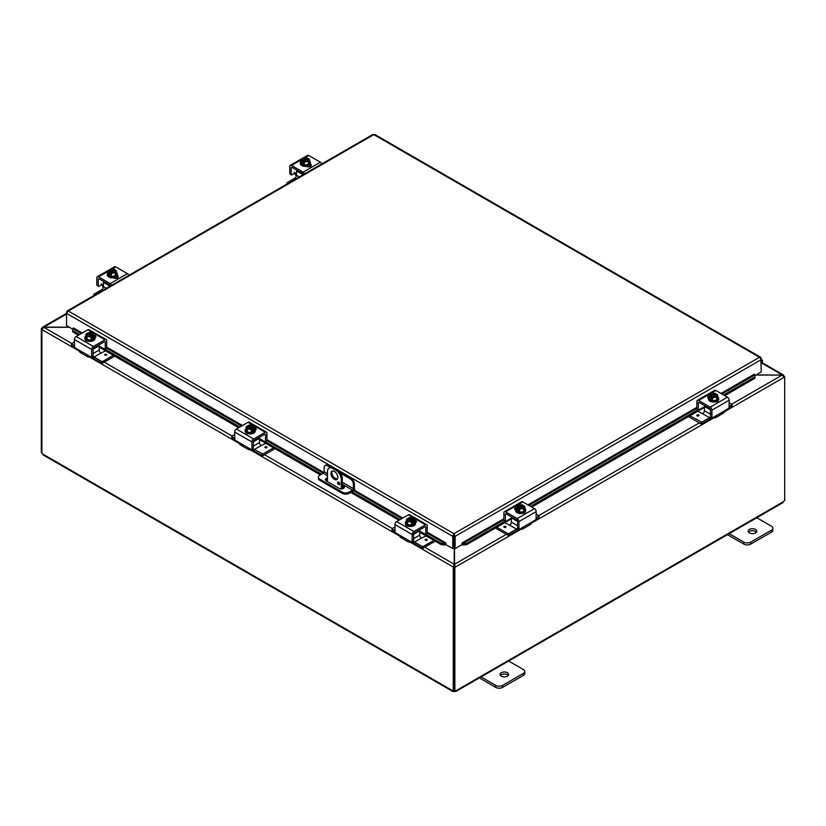 <?xml version="1.0" encoding="UTF-8"?>
<svg xmlns="http://www.w3.org/2000/svg" width="826" height="826" viewBox="0 0 826 826"><rect width="100%" height="100%" fill="white"/><g stroke="black" fill="none" stroke-linecap="round" stroke-linejoin="round"><path stroke-width="1.24" d="M756.379 532.181A4.275 2.468 0 0 0 755.491 531.428A4.275 2.468 0 0 0 748.562 532.181M749.45 532.925A4.275 2.468 180 0 1 748.201 531.18A4.275 2.468 180 0 1 750.834 528.908A4.275 2.468 180 0 1 755.491 529.435A4.275 2.468 180 0 1 756.74 531.18A4.275 2.468 180 0 1 754.107 533.462A4.275 2.468 180 0 1 749.45 532.925M727.5 534.67L743.854 544.117A4.873 2.819 0 0 0 747.303 544.943A4.873 2.819 0 0 0 750.741 544.117L771.422 532.181A4.873 2.819 0 0 0 772.847 530.189L772.847 528.196A4.873 2.819 180 0 1 771.422 530.189L750.741 542.124A4.873 2.819 180 0 1 747.303 542.95A4.873 2.819 180 0 1 743.854 542.124L728.615 533.328M756.193 517.406L771.422 526.203A4.873 2.819 180 0 1 772.847 528.196M332.506 470.985A4.873 2.819 -120 0 0 331.959 472.823A4.873 2.819 -120 0 0 333.756 477.366A4.873 2.819 -120 0 0 337.276 479.235M337.824 477.397A4.873 2.819 60 0 1 336.822 479.627A4.873 2.819 60 0 1 333.064 478.326A4.873 2.819 60 0 1 330.937 473.422A4.873 2.819 60 0 1 331.949 471.181A4.873 2.819 60 0 1 335.697 472.493A4.873 2.819 60 0 1 337.824 477.397M339.754 483.984A1.518 0.878 60 0 1 339.445 484.686A1.518 0.878 60 0 1 338.268 484.273A1.518 0.878 60 0 1 337.607 482.745A1.518 0.878 60 0 1 337.917 482.043A1.518 0.878 60 0 1 339.094 482.456A1.518 0.878 60 0 1 339.754 483.984M338.805 482.198L338.629 482.095A1.518 0.878 -120 0 0 338.629 482.157A1.518 0.878 -120 0 0 339.754 484.046M337.122 469.839L336.099 470.428A7.31 4.223 60 0 1 339.754 474.289A7.31 4.223 60 0 1 341.272 479.39L342.294 478.801A7.31 4.223 -120 0 0 340.777 473.701A7.31 4.223 -120 0 0 337.122 469.839L333.673 467.857A7.31 4.223 -120 0 0 330.018 467.495L329.006 468.084A7.31 4.223 60 0 1 332.661 468.445L333.673 467.857M330.018 467.495L329.006 468.084A7.31 4.223 60 0 0 327.488 471.429L327.488 481.641M341.272 488.909L341.272 479.39M336.099 470.428L332.661 468.445M342.294 478.801L342.294 488.827M508.238 675.441A4.275 2.468 0 0 0 507.35 674.687A4.275 2.468 0 0 0 500.422 675.441M501.31 676.184A4.275 2.468 180 0 1 500.06 674.45A4.275 2.468 180 0 1 502.693 672.168A4.275 2.468 180 0 1 507.35 672.705A4.275 2.468 180 0 1 508.599 674.45A4.275 2.468 180 0 1 505.966 676.721A4.275 2.468 180 0 1 501.31 676.184M479.359 677.929L495.714 687.377A4.873 2.819 0 0 0 499.162 688.203A4.873 2.819 0 0 0 502.611 687.377L523.281 675.441A4.873 2.819 0 0 0 524.716 673.448L524.716 671.455A4.873 2.819 180 0 1 523.281 673.448L502.611 685.384A4.873 2.819 180 0 1 499.162 686.21A4.873 2.819 180 0 1 495.714 685.384L480.474 676.587M508.052 660.676L523.281 669.473A4.873 2.819 180 0 1 524.716 671.455M755.697 375.076L782.16 375.076L756.007 374.901M454.207 548.082L454.207 564.241L453.185 566.997L410.026 542.083M454.207 566.409L453.185 566.997L454.207 566.409L454.207 564.241L424.791 547.256M69.177 327.148L43.84 327.148L42.518 327.22L42.343 328.449M79.151 351.05L41.961 329.584L43.84 327.148L66.545 314.035M783.657 376.202L783.482 374.973L782.16 374.901L761.758 363.12M71.821 343.471L43.84 327.323L69.487 327.323M521.092 529.146L455.529 566.997L454.506 564.241L454.506 548.257M506.328 534.319L454.506 564.241L454.506 566.409L455.529 566.997L454.868 567.379L453.846 566.791L454.506 566.409M731.774 404.162L782.16 375.076L784.039 377.337L724.443 411.74M783.791 376.429L784.7 376.955L784.039 377.337M784.7 376.955L784.7 500.597A1.363 0.785 -60 0 0 783.595 501.589L782.139 502.425M42.054 329.047L41.3 328.614L41.961 328.232M41.3 328.614L41.3 452.256L41.878 452.586M453.267 567.049L453.267 690.65L453.846 690.319M41.878 329.533L41.878 453.133A1.363 0.785 60 0 1 42.405 453.835L43.861 454.672M453.846 566.791L453.846 690.433L454.868 691.021A1.363 0.785 -60 0 1 455.9 690.681A1.363 0.785 -60 0 1 455.973 690.742L454.517 691.579A1.363 0.785 0 0 0 454.186 691.579L452.741 690.742A1.363 0.785 60 0 1 452.813 690.681A1.363 0.785 60 0 1 453.267 690.65M43.035 454.889L452.958 691.558L452.906 690.639M454.186 691.579L454.186 690.639M784.122 376.625L784.122 376.036M455.807 690.639L455.756 691.558L782.965 502.642M454.868 691.021L454.868 567.379M454.517 691.579L454.517 690.825M327.488 479.204A3.046 1.755 0 0 0 326.27 479.627A3.046 1.755 0 0 0 325.558 480.278M342.294 485.213L343.502 485.905A3.046 1.755 180 0 1 344.39 487.154A3.046 1.755 180 0 1 342.511 488.775A3.046 1.755 180 0 1 339.187 488.393L326.27 480.938A3.046 1.755 180 0 1 325.382 479.689A3.046 1.755 180 0 1 326.27 478.45A3.046 1.755 180 0 1 327.488 478.017M332.217 467.258L328.583 465.152A4.873 2.819 -120 0 0 326.146 464.914L325.134 465.503A4.873 2.819 60 0 0 324.122 467.733L324.122 471.729A1.218 0.702 -60 0 1 323.255 473.226L319.817 475.208A4.873 2.819 180 0 0 318.382 477.201L318.382 478.378A4.873 2.819 0 0 0 319.817 480.371L319.817 479.194A4.873 2.819 180 0 1 318.382 477.201M354.437 484.057L354.437 488.238A2.437 1.404 -60 0 1 353.931 489.932A2.437 1.404 -60 0 1 352.712 491.222L349.109 493.308L349.109 492.131L352.557 490.138A1.218 0.702 120 0 0 353.414 488.641L353.414 484.645L354.437 484.057A4.873 2.819 -120 0 0 353.425 480.66A4.873 2.819 -120 0 0 350.988 478.089L338.577 470.923M349.109 492.131A4.873 2.819 180 0 1 345.66 492.946A4.873 2.819 180 0 1 342.212 492.131L342.212 493.308A4.873 2.819 0 0 0 345.66 494.124A4.873 2.819 0 0 0 349.109 493.308M350.988 478.089L349.966 478.677A4.873 2.819 60 0 1 352.403 481.248A4.873 2.819 60 0 1 353.414 484.645M326.146 464.914L325.134 465.503A4.873 2.819 60 0 1 327.571 465.75L328.583 465.152M342.212 492.131L319.817 479.194M342.212 493.308L319.817 480.371M339.001 483.313L339.744 483.737M349.966 478.677L340.467 473.195M330.328 467.34L327.571 465.75M344.215 487.743A3.046 1.755 0 0 0 343.502 487.082L342.294 486.39M72.729 329.977L72.76 331.928L72.729 329.977M72.905 328.717L73.431 327.922L82.228 333.002M72.936 330.668L79.606 334.52M105.212 349.305L239.86 427.042M265.466 441.827L321.562 474.207M351.876 491.707L400.125 519.564M425.731 534.35L441.249 543.312L441.074 544.571L445.183 545.005L445.359 543.745L441.249 543.312M445.359 543.745L445.885 542.95L445.885 544.633L452.772 548.609L452.772 536.353L66.545 313.364L68.269 311.01L67.102 310.989L66.545 312.011L66.545 325.62L72.833 329.254M445.183 545.005L445.204 544.995A2.055 1.187 120 0 0 445.885 544.551M462.715 545.005L466.824 544.571L466.649 543.312L462.539 543.745L462.715 545.005A2.055 1.187 -120 0 1 462.013 544.551M462.539 543.745L462.013 542.95L503.87 518.79M466.649 543.312L504.985 521.175M530.591 506.4L697.98 409.748M723.586 394.973L754.83 376.924L755.005 378.194L754.861 374.973L754.83 376.924M721.893 393.992L754.84 374.963L754.334 374.24M72.76 331.928L78.429 335.201M99.213 347.199L238.683 427.723M259.478 439.731L320.374 474.888M342.294 487.546L343.626 488.311M350.689 492.389L398.937 520.246M419.732 532.254L441.074 544.571M466.824 544.571L511.387 518.842M531.768 507.081L704.382 407.425M724.763 395.654L755.005 378.194M754.334 374.178L720.964 393.455M453.794 535.764L454.104 548.02L455.126 548.609L455.126 536.353L453.949 533.679L452.782 535.888L453.794 535.764L453.794 548.02L452.772 548.609M455.126 548.609L462.013 544.633L462.013 542.95M760.818 358.515L761.231 371.876L754.933 375.51M445.885 542.95L427.248 532.192M761.231 358.277L760.663 357.255L374.705 134.421M454.104 535.764L455.126 536.353L761.231 359.63L759.497 357.276L373.817 134.607L68.269 311.01L453.949 533.679L759.497 357.276L761.138 357.854L760.56 358.133M372.65 134.917L374.994 134.917M452.782 535.888L453.949 534.856L453.949 533.679M761.231 360.9A1.218 0.702 -60 0 1 761.231 362.645M761.231 363.75L761.572 363.357A2.437 1.404 120 0 0 762.037 359.899A2.437 1.404 120 0 0 761.778 359.806A2.437 1.404 120 0 0 761.231 359.837M296.513 172.5L295.45 173.119A1.951 1.125 120 0 0 294.603 173.274L291.661 174.967L289.812 173.904L289.812 166.418A2.437 1.404 60 0 1 290.318 165.303A2.437 1.404 60 0 1 291.537 165.427L303.173 172.149A2.437 1.404 60 0 1 304.391 173.429A2.437 1.404 60 0 1 304.608 173.873M321.841 163.92A2.437 1.404 -120 0 0 321.624 163.486A2.437 1.404 -120 0 0 320.405 162.195L308.769 155.474A2.437 1.404 -120 0 0 307.551 155.36L303.018 157.972L307.551 155.36M290.318 165.303L302.192 158.447L290.318 165.303M295.45 173.119L296.369 174.286A2.437 1.404 -120 0 0 296.493 174.503A2.437 1.404 -120 0 0 296.513 174.554M296.358 176.186A4.873 2.819 60 0 1 295.563 175.04A4.873 2.819 60 0 1 294.841 173.408L294.17 172.366M291.506 167.358A1.218 0.702 -120 0 0 291.248 167.915L292.115 167.41A1.218 0.702 -120 0 0 291.506 167.348L291.506 167.358A1.218 0.702 -120 0 0 291.506 167.358M303.4 174.565A1.218 0.702 -120 0 0 302.605 173.47L292.115 167.41M310.896 166.129A2.736 1.58 0 0 0 310.493 165.84L309.399 165.21M310.308 164.075L310.493 164.188A2.736 1.58 180 0 1 311.299 165.303A2.736 1.58 180 0 1 309.605 166.769A2.736 1.58 180 0 1 306.622 166.418L306.436 166.315M291.248 174.73L291.248 167.915M309.43 160.915A5.07 2.922 180 0 1 310.421 162.66A5.07 2.922 180 0 1 308.934 164.725A5.07 2.922 180 0 1 303.41 165.365A5.07 2.922 180 0 1 300.282 162.66A5.07 2.922 180 0 1 301.273 160.915M310.421 162.66L310.421 163.455A5.07 2.922 180 0 1 308.934 165.52A5.07 2.922 180 0 1 303.41 166.16A5.07 2.922 180 0 1 300.282 163.455L300.282 162.66M309.43 159.366A5.173 1.094 98.8 0 0 308.883 160.182A5.173 1.094 98.8 0 0 308.335 161.72L308.335 164.384L309.43 162.03L309.43 159.366A5.173 2.984 60 0 0 308.449 158.478A6.288 3.634 120 0 0 308.397 158.468L304.216 161.184M307.871 158.778A2.922 1.693 180 0 1 308.274 159.635A2.922 1.693 180 0 1 306.807 161.101A2.922 1.693 180 0 1 303.865 161.091L303.338 161.39A6.288 3.634 120 0 0 303.287 161.462L303.287 163.032L302.254 162.433L302.254 160.874A6.288 3.634 -60 0 1 302.306 160.802L307.365 157.869A6.288 3.634 -60 0 1 307.417 157.88L307.417 159.335M303.287 161.834L302.254 162.433M303.338 161.39A3.655 2.106 0 0 0 306.301 161.669A3.655 2.106 0 0 0 308.883 160.182A3.655 2.106 0 0 0 308.397 158.468M308.335 161.72A5.173 4.078 155.1 0 0 306.301 161.669A5.173 4.078 155.1 0 0 304.257 162.35A5.173 2.984 -120 0 0 303.287 161.462M302.254 160.874A5.173 2.984 -120 0 0 301.273 160.636A5.173 1.094 -81.2 0 1 301.82 159.088A3.655 2.106 0 0 0 302.306 160.802M308.335 164.384L304.257 165.014L301.273 163.29L301.273 160.636M304.257 165.014L304.257 162.35M306.838 158.478A2.922 1.693 0 0 0 302.44 159.779M308.263 159.779A2.922 1.693 0 0 0 307.871 159.077M307.365 157.869A3.655 2.106 0 0 0 305.372 157.518A3.655 2.106 0 0 0 304.402 157.59A3.655 2.106 0 0 0 301.82 159.088A5.173 1.094 -81.2 0 1 302.368 158.282A5.173 4.078 -24.9 0 1 304.402 157.59A5.173 4.078 -24.9 0 1 304.825 157.549A5.173 4.078 -24.9 0 1 304.908 157.539M302.832 160.492A2.922 1.693 180 0 1 302.43 159.635A2.922 1.693 180 0 1 303.906 158.169A2.922 1.693 180 0 1 306.838 158.179M306.766 157.683A5.173 2.984 60 0 1 306.993 157.735A5.173 2.984 60 0 1 307.417 157.88M307.468 166.109A2.736 1.58 180 0 1 307.293 166.222A2.736 1.58 180 0 1 306.725 166.48M309.192 166.842A4.873 2.819 0 0 0 310.142 165.634M309.822 166.707L309.822 166.707A4.873 2.819 0 0 0 310.225 165.685M299.363 176.898L296.513 175.257A2.437 1.404 -60 0 1 296.007 176.95A2.437 1.404 -60 0 1 294.789 178.24L287.025 182.722L286.849 184.126M296.761 170.094A1.218 0.702 120 0 0 296.513 170.93L303.101 174.74M287.025 184.022L286.849 182.959M287.025 183.207L287.737 183.609M296.513 175.257L296.513 170.93M718.352 400.269A2.736 1.58 180 0 1 718.352 400.311A2.736 1.58 180 0 1 717.546 401.436A2.736 1.58 180 0 1 715.533 401.89M729.182 402.665L732.146 404.513L731.97 406.413L729.048 408.096L729.182 400.187A2.437 1.404 -120 0 0 728.677 398.493A2.437 1.404 -120 0 0 727.458 397.203L715.822 390.491A2.437 1.404 -120 0 0 714.604 390.368L697.371 400.321A2.437 1.404 60 0 1 698.59 400.434L710.226 407.156A2.437 1.404 60 0 1 711.444 408.436A2.437 1.404 60 0 1 711.95 410.14L711.95 417.626L710.928 417.037M721.005 412.876A4.873 2.819 -120 0 0 723.442 413.114A4.873 2.819 -120 0 0 724.154 412.308L725.827 410.088L715.306 416.159L716.256 416.046L716.4 416.789A4.873 2.819 60 0 1 715.677 417.595L715.677 417.595A4.873 2.819 60 0 1 713.241 417.357L713.241 417.357M723.442 413.114L715.677 417.595L723.442 413.114M704.63 405.576A1.218 0.702 120 0 0 704.382 406.413L710.515 409.954A1.218 0.702 -120 0 0 709.658 408.478L699.168 402.427A1.218 0.702 -120 0 0 698.559 402.365L698.559 402.365A1.218 0.702 -120 0 0 698.3 402.923L699.168 402.427M716.4 416.789L715.306 416.159L712.363 417.863L710.639 417.058L711.95 417.626M729.059 408.075L725.827 410.088M704.382 406.712L698.713 409.985L697.278 409.149M698.3 409.737L696.865 408.911L698.424 410.006L698.3 402.923M708.687 397.771A2.736 1.58 0 0 0 708.109 398.153M708.574 398.493L708.502 398.452A2.736 1.58 180 0 1 707.706 397.327A2.736 1.58 180 0 1 709.74 395.799M696.865 408.911L696.865 401.436A2.437 1.404 60 0 1 697.371 400.321L714.604 390.368M710.515 409.975L710.515 416.789M717.722 396.645A5.07 2.922 180 0 1 718.713 398.38A5.07 2.922 180 0 1 717.226 400.455A5.07 2.922 180 0 1 711.702 401.085A5.07 2.922 180 0 1 708.574 398.38A5.07 2.922 180 0 1 709.565 396.645M718.713 398.38L718.713 399.175A5.07 2.922 180 0 1 717.226 401.25A5.07 2.922 180 0 1 711.702 401.88A5.07 2.922 180 0 1 708.574 399.175L708.574 398.38M711.578 397.564L710.546 398.163L710.546 396.594A6.288 3.634 -60 0 1 710.597 396.521L715.657 393.599A6.288 3.634 -60 0 1 715.719 393.61L715.719 395.065M717.722 395.096A5.173 1.094 98.8 0 0 717.174 395.902A5.173 1.094 98.8 0 0 716.627 397.451L716.627 400.104L717.722 397.75L717.722 395.096A5.173 2.984 60 0 0 716.751 394.209A6.288 3.634 120 0 0 716.7 394.198L716.163 394.498A2.922 1.693 180 0 1 716.565 395.355A2.922 1.693 180 0 1 715.099 396.821A2.922 1.693 180 0 1 712.157 396.81L711.63 397.12A6.288 3.634 120 0 0 711.578 397.192L711.578 398.762L710.546 398.163M716.163 394.498L712.508 396.914M710.546 396.594A5.173 2.984 -120 0 0 709.565 396.356A5.173 1.094 -81.2 0 1 710.112 394.818A3.655 2.106 0 0 0 710.597 396.521M715.068 393.413A5.173 2.984 60 0 1 715.285 393.465A5.173 2.984 60 0 1 715.719 393.61M715.657 393.599A3.655 2.106 0 0 0 713.664 393.248A3.655 2.106 0 0 0 712.704 393.321A5.173 4.078 -24.9 0 1 713.117 393.269A5.173 4.078 -24.9 0 1 713.199 393.269M711.63 397.12A3.655 2.106 0 0 0 714.593 397.399A3.655 2.106 0 0 0 717.174 395.902A3.655 2.106 0 0 0 716.7 394.198M716.555 395.509A2.922 1.693 0 0 0 716.163 394.807M715.13 394.209A2.922 1.693 0 0 0 710.732 395.509M711.124 396.222A2.922 1.693 180 0 1 710.721 395.355A2.922 1.693 180 0 1 712.198 393.888A2.922 1.693 180 0 1 715.13 393.909M712.704 393.321A3.655 2.106 0 0 0 710.112 394.818A5.173 1.094 -81.2 0 1 710.659 394.002A5.173 4.078 -24.9 0 1 712.704 393.321M716.627 397.451A5.173 4.078 155.1 0 0 714.593 397.399A5.173 4.078 155.1 0 0 712.549 398.08A5.173 2.984 -120 0 0 711.578 397.192M716.627 400.104L712.549 400.734L712.549 398.08M712.549 400.734L709.565 399.01L709.565 396.356M710.515 414.28L704.382 410.739A2.437 1.404 -60 0 1 703.876 412.432A2.437 1.404 -60 0 1 702.658 413.723L709.555 417.698A2.437 1.404 120 0 0 710.515 416.8M711.3 417.45A4.873 2.819 -60 0 1 709.121 419.598L701.78 423.841L701.78 422.179L689.886 415.788M732.146 404.513L731.97 406.413M700.954 422.179L700.954 423.841L701.78 423.841M697.64 411.307L702.647 413.723M698.672 415.013A1.074 0.619 180 0 1 697.154 415.891A1.074 0.619 180 0 1 698.672 415.013M704.382 410.739L704.382 406.413M700.954 423.841L688.45 416.614M701.78 422.179L709.555 417.698M729.182 406.361L731.97 404.75M103.518 283.927L102.455 284.547A1.951 1.125 120 0 0 101.608 284.702L98.666 286.395L96.818 285.331L96.818 277.846A2.437 1.404 60 0 1 97.323 276.731A2.437 1.404 60 0 1 98.542 276.855L110.178 283.576A2.437 1.404 60 0 1 111.396 284.856A2.437 1.404 60 0 1 111.613 285.29M128.846 275.347A2.437 1.404 -120 0 0 128.629 274.913A2.437 1.404 -120 0 0 127.41 273.623L115.774 266.901A2.437 1.404 -120 0 0 114.556 266.788L110.023 269.4L114.556 266.788M97.323 276.731L109.197 269.875L97.323 276.731M102.455 284.547L103.374 285.713A2.437 1.404 -120 0 0 103.487 285.93A2.437 1.404 -120 0 0 103.518 285.982M103.353 287.613A4.873 2.819 60 0 1 102.558 286.467A4.873 2.819 60 0 1 101.846 284.836L101.175 283.783M98.501 278.775A1.218 0.702 -120 0 0 98.253 279.333L99.11 278.837A1.218 0.702 -120 0 0 98.501 278.775L98.501 278.775M110.405 285.992A1.218 0.702 -120 0 0 109.6 284.898L99.11 278.837M117.891 277.557A2.736 1.58 0 0 0 117.498 277.268L116.404 276.638M117.302 275.502L117.498 275.616A2.736 1.58 180 0 1 118.294 276.731A2.736 1.58 180 0 1 116.611 278.186A2.736 1.58 180 0 1 113.627 277.846L113.43 277.743M98.253 286.157L98.253 279.333M116.435 272.343A5.07 2.922 180 0 1 117.426 274.087A5.07 2.922 180 0 1 115.939 276.152A5.07 2.922 180 0 1 110.416 276.793A5.07 2.922 180 0 1 107.287 274.087A5.07 2.922 180 0 1 108.278 272.343M117.426 274.087L117.426 274.882A5.07 2.922 180 0 1 115.939 276.947A5.07 2.922 180 0 1 110.416 277.588A5.07 2.922 180 0 1 107.287 274.882L107.287 274.087M116.435 270.794A5.173 1.094 98.8 0 0 115.888 271.609A5.173 1.094 98.8 0 0 115.341 273.148L115.341 275.812L116.435 273.458L116.435 270.794A5.173 2.984 60 0 0 115.454 269.906A6.288 3.634 120 0 0 115.403 269.895L111.221 272.611M114.876 270.205A2.922 1.693 180 0 1 115.279 271.062A2.922 1.693 180 0 1 113.802 272.528A2.922 1.693 180 0 1 110.87 272.518L110.343 272.817A6.288 3.634 120 0 0 110.281 272.89L110.281 274.459L109.249 273.86L109.249 272.291A6.288 3.634 -60 0 1 109.3 272.219L114.37 269.297A6.288 3.634 -60 0 1 114.422 269.307L114.422 270.763M110.281 273.261L109.249 273.86M110.343 272.817A3.655 2.106 0 0 0 113.296 273.096A3.655 2.106 0 0 0 115.888 271.609A3.655 2.106 0 0 0 115.403 269.895M115.341 273.148A5.173 4.078 155.1 0 0 113.296 273.096A5.173 4.078 155.1 0 0 111.262 273.778A5.173 2.984 -120 0 0 110.281 272.89M109.249 272.291A5.173 2.984 -120 0 0 108.278 272.053A5.173 1.094 -81.2 0 1 108.826 270.515A3.655 2.106 0 0 0 109.3 272.219M115.341 275.812L111.262 276.442L108.278 274.717L108.278 272.053M111.262 276.442L111.262 273.778M113.843 269.906A2.922 1.693 0 0 0 109.445 271.207M115.268 271.207A2.922 1.693 0 0 0 114.876 270.505M114.37 269.297A3.655 2.106 0 0 0 112.377 268.946A3.655 2.106 0 0 0 111.407 269.018A3.655 2.106 0 0 0 108.826 270.515A5.173 1.094 -81.2 0 1 109.373 269.699A5.173 4.078 -24.9 0 1 111.407 269.018A5.173 4.078 -24.9 0 1 111.83 268.966A5.173 4.078 -24.9 0 1 111.902 268.966M109.837 271.919A2.922 1.693 180 0 1 109.435 271.062A2.922 1.693 180 0 1 110.901 269.596A2.922 1.693 180 0 1 113.843 269.606M113.771 269.111A5.173 2.984 60 0 1 113.988 269.162A5.173 2.984 60 0 1 114.422 269.307M114.473 277.536A2.736 1.58 180 0 1 114.287 277.65A2.736 1.58 180 0 1 113.72 277.908M116.198 278.269A4.873 2.819 0 0 0 117.137 277.061M116.827 278.135L116.827 278.135A4.873 2.819 0 0 0 117.23 277.113M106.368 288.326L103.518 286.684A2.437 1.404 -60 0 1 103.013 288.377A2.437 1.404 -60 0 1 101.794 289.668L94.03 294.149L93.854 295.543M103.766 281.521A1.218 0.702 120 0 0 103.518 282.358L110.106 286.168M94.03 295.45L93.854 294.386M94.03 294.624L94.732 295.037M103.518 286.684L103.518 282.358M525.346 511.697A2.736 1.58 180 0 1 525.357 511.738A2.736 1.58 180 0 1 524.551 512.863A2.736 1.58 180 0 1 522.538 513.318M536.188 514.092L539.151 515.94L538.975 517.84L536.053 519.523L536.188 511.614A2.437 1.404 -120 0 0 535.682 509.921A2.437 1.404 -120 0 0 534.463 508.63L522.827 501.919A2.437 1.404 -120 0 0 521.609 501.795L504.376 511.738A2.437 1.404 60 0 1 505.595 511.862L517.231 518.583A2.437 1.404 60 0 1 518.449 519.864A2.437 1.404 60 0 1 518.955 521.567L518.955 529.043L517.933 528.454M528 524.303A4.873 2.819 -120 0 0 530.437 524.541A4.873 2.819 -120 0 0 531.159 523.736L532.832 521.516L522.311 527.587L523.261 527.473L523.395 528.217A4.873 2.819 60 0 1 522.682 529.022L522.682 529.022A4.873 2.819 60 0 1 520.246 528.785L520.246 528.785M530.437 524.541L522.682 529.022L530.437 524.541M508.785 533.606L507.959 533.606L507.959 535.269L508.785 535.269L508.785 533.606L516.549 529.125A2.437 1.404 120 0 0 517.52 528.227L517.52 521.402A1.218 0.702 -120 0 0 516.653 519.905L506.162 513.844A1.218 0.702 -120 0 0 505.553 513.793L505.553 513.793A1.218 0.702 -120 0 0 505.305 514.35L506.162 513.844M523.395 528.217L522.311 527.587L519.368 529.29L517.644 528.485L518.955 529.043M536.064 519.502L532.832 521.516M511.387 518.139L505.719 521.402L504.283 520.576M505.305 521.165L503.87 520.339L505.429 521.433L505.305 514.35M515.692 509.198A2.736 1.58 0 0 0 515.104 509.58M515.579 509.921L515.507 509.869A2.736 1.58 180 0 1 514.701 508.754A2.736 1.58 180 0 1 516.735 507.226M503.87 520.339L503.87 512.863A2.437 1.404 60 0 1 504.376 511.738L521.609 501.795M524.727 508.073A5.07 2.922 180 0 1 525.718 509.807A5.07 2.922 180 0 1 524.231 511.883A5.07 2.922 180 0 1 518.707 512.512A5.07 2.922 180 0 1 515.579 509.807A5.07 2.922 180 0 1 516.57 508.073M525.718 509.807L525.718 510.602A5.07 2.922 180 0 1 524.231 512.678A5.07 2.922 180 0 1 518.707 513.307A5.07 2.922 180 0 1 515.579 510.602L515.579 509.807M518.583 508.992L517.551 509.59L517.551 508.021A6.288 3.634 -60 0 1 517.603 507.949L522.662 505.027A6.288 3.634 -60 0 1 522.713 505.037L522.713 506.493M524.727 506.524A5.173 1.094 98.8 0 0 524.18 507.329A5.173 1.094 98.8 0 0 523.632 508.878L523.632 511.531L524.727 509.177L524.727 506.524A5.173 2.984 60 0 0 523.746 505.636A6.288 3.634 120 0 0 523.694 505.626L523.168 505.925A2.922 1.693 180 0 1 523.57 506.782A2.922 1.693 180 0 1 522.094 508.248A2.922 1.693 180 0 1 519.162 508.238L518.635 508.548A6.288 3.634 120 0 0 518.583 508.62L518.583 510.189L517.551 509.59M523.168 505.925L519.513 508.341M517.551 508.021A5.173 2.984 -120 0 0 516.57 507.784A5.173 1.094 -81.2 0 1 517.117 506.235A3.655 2.106 0 0 0 517.603 507.949M522.063 504.841A5.173 2.984 60 0 1 522.29 504.892A5.173 2.984 60 0 1 522.713 505.037M522.662 505.027A3.655 2.106 0 0 0 520.669 504.676A3.655 2.106 0 0 0 519.699 504.748A5.173 4.078 -24.9 0 1 520.122 504.696A5.173 4.078 -24.9 0 1 520.204 504.686M518.635 508.548A3.655 2.106 0 0 0 521.598 508.826A3.655 2.106 0 0 0 524.18 507.329A3.655 2.106 0 0 0 523.694 505.626M523.56 506.937A2.922 1.693 0 0 0 523.168 506.235M522.135 505.636A2.922 1.693 0 0 0 517.737 506.937M518.129 507.639A2.922 1.693 180 0 1 517.726 506.782A2.922 1.693 180 0 1 519.193 505.316A2.922 1.693 180 0 1 522.135 505.326M519.699 504.748A3.655 2.106 0 0 0 517.117 506.235A5.173 1.094 -81.2 0 1 517.665 505.429A5.173 4.078 -24.9 0 1 519.699 504.748M523.632 508.878A5.173 4.078 155.1 0 0 521.598 508.826A5.173 4.078 155.1 0 0 519.554 509.508A5.173 2.984 -120 0 0 518.583 508.62M523.632 511.531L519.554 512.161L519.554 509.508M519.554 512.161L516.57 510.437L516.57 507.784M517.52 525.708L511.387 522.166A2.437 1.404 -60 0 1 510.881 523.86A2.437 1.404 -60 0 1 509.663 525.15L516.549 529.125M518.305 528.867A4.873 2.819 -60 0 1 516.126 531.025L508.785 535.269M511.624 517.004A1.218 0.702 120 0 0 511.387 517.84L517.52 521.382M539.151 515.94L538.975 517.84M504.645 522.734L509.652 525.15M505.677 526.441A1.074 0.619 180 0 1 504.159 527.318A1.074 0.619 180 0 1 505.677 526.441M511.387 522.166L511.387 517.84M507.959 533.606L496.88 527.215M507.959 535.269L495.455 528.041M536.188 517.788L538.975 516.178M88.062 341.21A2.736 1.58 180 0 1 86.049 340.746A2.736 1.58 180 0 1 85.254 339.631A2.736 1.58 180 0 1 85.254 339.589M91.645 356.935L93.08 356.109L91.645 356.935L91.645 349.45A2.437 1.404 -60 0 1 92.151 347.756A2.437 1.404 -60 0 1 93.369 346.466L105.005 339.754A2.437 1.404 -60 0 1 106.224 339.631L88.991 329.677A2.437 1.404 120 0 0 87.773 329.801L76.137 336.523A2.437 1.404 120 0 0 74.918 337.803A2.437 1.404 120 0 0 74.412 339.507L74.536 347.395L71.625 345.722L71.449 343.822L74.412 341.974M90.364 356.667L90.364 356.667A4.873 2.819 -60 0 1 87.917 356.904A4.873 2.819 -60 0 1 87.205 356.099L87.339 355.366L88.289 355.469L77.778 349.398L79.441 351.618A4.873 2.819 120 0 0 80.163 352.423L80.163 352.423A4.873 2.819 120 0 0 82.6 352.186M87.917 356.904L80.163 352.423L87.917 356.904M104.437 341.737L105.294 342.232A1.218 0.702 120 0 0 105.047 341.675L105.047 341.675A1.218 0.702 120 0 0 104.437 341.737L93.947 347.787A1.218 0.702 120 0 0 93.08 349.284L93.08 356.109A2.437 1.404 -120 0 0 94.05 357.008L101.815 361.499L102.228 363.254L114.742 356.171M77.778 349.398L74.536 347.395M92.956 356.378L91.531 357.204L88.289 355.469L87.205 356.099M88.991 329.677L106.224 339.631A2.437 1.404 -60 0 1 106.73 340.746L106.606 348.489L104.881 349.295L99.213 346.022M105.294 342.232L105.17 349.326L106.606 348.489M95.496 337.473A2.736 1.58 0 0 0 94.907 337.08M93.865 335.119A2.736 1.58 180 0 1 95.899 336.647A2.736 1.58 180 0 1 95.093 337.762L95.021 337.803M94.03 335.955A5.07 2.922 180 0 1 95.021 337.7A5.07 2.922 180 0 1 91.892 340.405A5.07 2.922 180 0 1 86.369 339.765A5.07 2.922 180 0 1 84.882 337.7A5.07 2.922 180 0 1 85.873 335.955M95.021 337.7L95.021 338.495A5.07 2.922 180 0 1 91.892 341.2A5.07 2.922 180 0 1 86.369 340.56A5.07 2.922 180 0 1 84.882 338.495L84.882 337.7M87.886 334.375L87.886 332.919A6.288 3.634 60 0 1 87.938 332.909L92.997 335.831A6.288 3.634 60 0 1 93.059 335.903L93.059 337.473L92.016 336.874M86.906 333.508A6.288 3.634 -120 0 0 86.854 333.518A5.173 2.984 -60 0 0 85.873 334.406A5.173 1.094 -98.8 0 1 86.42 335.222A3.655 2.106 0 0 0 89.002 336.709A3.655 2.106 0 0 0 91.965 336.43L91.438 336.13A2.922 1.693 180 0 1 88.506 336.141A2.922 1.693 180 0 1 87.029 334.675A2.922 1.693 180 0 1 87.432 333.818L86.906 333.508A3.655 2.106 0 0 0 86.42 335.222A5.173 1.094 -98.8 0 1 86.967 336.76A5.173 4.078 -155.1 0 1 89.002 336.709A5.173 4.078 -155.1 0 1 91.046 337.39A5.173 2.984 120 0 1 92.016 336.502A6.288 3.634 -120 0 0 91.965 336.43M91.087 336.223L87.432 333.818M93.059 337.473L92.016 338.071L92.016 336.502M90.395 332.579A5.173 4.078 24.9 0 1 90.478 332.579A5.173 4.078 24.9 0 1 90.901 332.63A3.655 2.106 0 0 0 89.931 332.558A3.655 2.106 0 0 0 87.938 332.909M87.886 332.919A5.173 2.984 -60 0 1 88.31 332.775A5.173 2.984 -60 0 1 88.537 332.723M92.997 335.831A3.655 2.106 0 0 0 93.483 334.127A5.173 1.094 81.2 0 1 94.03 335.666A5.173 2.984 120 0 0 93.059 335.903M94.03 335.666L94.03 338.33L91.046 340.054L91.046 337.39M87.432 334.117A2.922 1.693 0 0 0 87.04 334.819M92.863 334.819A2.922 1.693 0 0 0 88.465 333.518M88.465 333.219A2.922 1.693 180 0 1 91.407 333.208A2.922 1.693 180 0 1 92.873 334.675A2.922 1.693 180 0 1 92.471 335.532M93.483 334.127A3.655 2.106 0 0 0 90.901 332.63A5.173 4.078 24.9 0 1 92.935 333.312A5.173 1.094 81.2 0 1 93.483 334.127M91.046 340.054L86.967 339.424L86.967 336.76M86.967 339.424L85.873 337.07L85.873 334.406M94.05 357.008L100.937 353.032A2.437 1.404 60 0 1 99.719 351.742A2.437 1.404 60 0 1 99.213 350.048L99.213 345.722A1.218 0.702 -120 0 0 98.975 344.886M101.815 363.151L94.474 358.918A4.873 2.819 60 0 1 92.295 356.76M102.641 363.151L102.641 361.499L101.815 361.499M71.625 345.722L71.449 343.822M100.948 353.032L105.542 350.854M106.44 355.201A1.074 0.619 180 0 1 104.923 354.333A1.074 0.619 180 0 1 106.44 355.201M71.625 344.07L74.412 345.681M102.641 361.499L113.307 355.335M248.316 433.733A2.736 1.58 180 0 1 246.313 433.268A2.736 1.58 180 0 1 245.508 432.153A2.736 1.58 180 0 1 245.508 432.112M251.909 449.458L253.334 448.632L251.909 449.458L251.909 441.972A2.437 1.404 -60 0 1 252.415 440.279A2.437 1.404 -60 0 1 253.634 438.988L265.26 432.277A2.437 1.404 -60 0 1 266.478 432.153L249.245 422.2A2.437 1.404 120 0 0 248.027 422.323L236.401 429.045A2.437 1.404 120 0 0 235.183 430.325A2.437 1.404 120 0 0 234.677 432.029L234.791 439.917L238.033 441.92L239.695 444.151A4.873 2.819 120 0 0 240.418 444.956L240.418 444.956A4.873 2.819 120 0 0 242.854 444.708M250.619 449.189L250.619 449.189A4.873 2.819 -60 0 1 248.182 449.437A4.873 2.819 -60 0 1 247.459 448.621L247.594 447.888L248.554 447.991L238.033 441.92M248.182 449.437L240.418 444.956L248.182 449.437M264.692 434.259L265.549 434.755A1.218 0.702 120 0 0 265.301 434.197L265.301 434.197A1.218 0.702 120 0 0 264.692 434.259L254.201 440.32A1.218 0.702 120 0 0 253.334 441.807L259.478 438.245A1.218 0.702 -120 0 0 259.23 437.408M253.221 448.9L251.785 449.726L248.554 447.991L247.459 448.621M249.245 422.2L266.478 432.153A2.437 1.404 -60 0 1 266.984 433.268L266.87 441.022L265.136 441.817L259.478 438.544M265.549 434.755L265.435 441.848L266.87 441.022M255.75 429.995A2.736 1.58 0 0 0 255.162 429.603M254.119 427.641A2.736 1.58 180 0 1 256.153 429.169A2.736 1.58 180 0 1 255.348 430.284L255.275 430.325M262.069 454.021L262.069 455.673L262.895 455.673L262.895 454.021L254.305 449.54A2.437 1.404 -120 0 1 253.334 448.632L253.334 441.807M254.284 428.477A5.07 2.922 180 0 1 255.275 430.222A5.07 2.922 180 0 1 252.147 432.927A5.07 2.922 180 0 1 246.623 432.287A5.07 2.922 180 0 1 245.136 430.222A5.07 2.922 180 0 1 246.138 428.477M255.275 430.222L255.275 431.017A5.07 2.922 180 0 1 252.147 433.722A5.07 2.922 180 0 1 246.623 433.082A5.07 2.922 180 0 1 245.136 431.017L245.136 430.222M248.141 426.897L248.141 425.452A6.288 3.634 60 0 1 248.192 425.431L253.262 428.364A6.288 3.634 60 0 1 253.314 428.436L253.314 429.995L252.281 429.396M247.16 426.03A6.288 3.634 -120 0 0 247.108 426.04A5.173 2.984 -60 0 0 246.138 426.928A5.173 1.094 -98.8 0 1 246.675 427.744A3.655 2.106 0 0 0 249.266 429.231A3.655 2.106 0 0 0 252.229 428.952L251.693 428.653A2.922 1.693 180 0 1 248.76 428.663A2.922 1.693 180 0 1 247.284 427.197A2.922 1.693 180 0 1 247.686 426.34L247.16 426.03A3.655 2.106 0 0 0 246.675 427.744A5.173 1.094 -98.8 0 1 247.222 429.283A5.173 4.078 -155.1 0 1 249.266 429.231A5.173 4.078 -155.1 0 1 251.3 429.912A5.173 2.984 120 0 1 252.281 429.024A6.288 3.634 -120 0 0 252.229 428.952M251.341 428.756L247.686 426.34M253.314 429.995L252.281 430.594L252.281 429.024M250.66 425.101A5.173 4.078 24.9 0 1 250.743 425.111A5.173 4.078 24.9 0 1 251.156 425.153A3.655 2.106 0 0 0 250.185 425.08A3.655 2.106 0 0 0 248.192 425.431M248.141 425.452A5.173 2.984 -60 0 1 248.574 425.297A5.173 2.984 -60 0 1 248.791 425.245M253.262 428.364A3.655 2.106 0 0 0 253.737 426.65A5.173 1.094 81.2 0 1 254.284 428.198A5.173 2.984 120 0 0 253.314 428.436M254.284 428.198L254.284 430.852L251.3 432.576L251.3 429.912M247.686 426.639A2.922 1.693 0 0 0 247.294 427.352M253.117 427.352A2.922 1.693 0 0 0 248.729 426.04M248.729 425.741A2.922 1.693 180 0 1 251.662 425.731A2.922 1.693 180 0 1 253.138 427.197A2.922 1.693 180 0 1 252.725 428.054M253.737 426.65A3.655 2.106 0 0 0 251.156 425.153A5.173 4.078 24.9 0 1 253.19 425.844A5.173 1.094 81.2 0 1 253.737 426.65M251.3 432.576L247.222 431.946L247.222 429.283M247.222 431.946L246.138 429.592L246.138 426.928M254.305 449.54L261.202 445.555A2.437 1.404 60 0 1 259.983 444.274A2.437 1.404 60 0 1 259.478 442.571L259.478 438.245M262.069 455.673L254.728 451.44A4.873 2.819 60 0 1 252.549 449.282M234.801 439.928L231.714 438.007L231.879 436.107L234.677 434.497M261.202 445.555L265.807 443.386M266.695 447.733A1.074 0.619 180 0 1 265.177 446.856A1.074 0.619 180 0 1 266.695 447.733M231.879 438.245L231.714 436.355M231.879 436.593L234.677 438.203M262.895 455.673L274.996 448.694M262.895 454.021L273.561 447.857M408.571 526.255A2.736 1.58 180 0 1 406.568 525.79A2.736 1.58 180 0 1 405.762 524.675A2.736 1.58 180 0 1 405.762 524.634M412.164 541.98L413.599 541.154L412.164 541.98L412.164 534.494A2.437 1.404 -60 0 1 412.67 532.801A2.437 1.404 -60 0 1 413.888 531.51L425.524 524.799A2.437 1.404 -60 0 1 426.743 524.675L409.51 514.732A2.437 1.404 120 0 0 408.292 514.846L396.656 521.567A2.437 1.404 120 0 0 395.437 522.848A2.437 1.404 120 0 0 394.931 524.551L395.055 532.44L398.287 534.443L399.949 536.673A4.873 2.819 120 0 0 400.672 537.478L400.672 537.478A4.873 2.819 120 0 0 403.109 537.23M410.873 541.711L410.873 541.711A4.873 2.819 -60 0 1 408.436 541.959A4.873 2.819 -60 0 1 407.714 541.154L407.858 540.41L408.808 540.524L398.287 534.443M408.436 541.959L400.672 537.478L408.436 541.959M424.946 526.781L425.813 527.277A1.218 0.702 120 0 0 425.555 526.72L425.555 526.72A1.218 0.702 120 0 0 424.946 526.781L414.456 532.842A1.218 0.702 120 0 0 413.599 534.329L419.732 530.777A1.218 0.702 -120 0 0 419.484 529.941M413.475 541.422L412.04 542.248L408.808 540.524L407.714 541.154M409.51 514.732L426.743 524.675A2.437 1.404 -60 0 1 427.248 525.79L427.125 533.544L425.4 534.339L419.732 531.066M425.813 527.277L425.689 534.37L427.125 533.544M416.005 522.517A2.736 1.58 0 0 0 415.426 522.125M414.373 520.163A2.736 1.58 180 0 1 416.407 521.691A2.736 1.58 180 0 1 415.612 522.806L415.54 522.848M413.599 541.154L413.599 534.329M414.549 521A5.07 2.922 180 0 1 415.54 522.744A5.07 2.922 180 0 1 412.411 525.45A5.07 2.922 180 0 1 406.888 524.809A5.07 2.922 180 0 1 405.401 522.744A5.07 2.922 180 0 1 406.392 521M415.54 522.744L415.54 523.539A5.07 2.922 180 0 1 412.411 526.245A5.07 2.922 180 0 1 406.888 525.604A5.07 2.922 180 0 1 405.401 523.539L405.401 522.744M408.395 519.42L408.395 517.974A6.288 3.634 60 0 1 408.447 517.954L413.516 520.886A6.288 3.634 60 0 1 413.568 520.958L413.568 522.517L412.535 521.929M407.414 518.552A6.288 3.634 -120 0 0 407.363 518.563A5.173 2.984 -60 0 0 406.392 519.461A5.173 1.094 -98.8 0 1 406.939 520.266A3.655 2.106 0 0 0 409.52 521.753A3.655 2.106 0 0 0 412.484 521.485L411.957 521.175A2.922 1.693 180 0 1 409.015 521.185A2.922 1.693 180 0 1 407.538 519.719A2.922 1.693 180 0 1 407.951 518.862L407.414 518.552A3.655 2.106 0 0 0 406.939 520.266A5.173 1.094 -98.8 0 1 407.486 521.805A5.173 4.078 -155.1 0 1 409.52 521.753A5.173 4.078 -155.1 0 1 411.555 522.445A5.173 2.984 120 0 1 412.535 521.557A6.288 3.634 -120 0 0 412.484 521.485M411.606 521.278L407.951 518.862M413.568 522.517L412.535 523.116L412.535 521.557M410.914 517.623A5.173 4.078 24.9 0 1 410.997 517.634A5.173 4.078 24.9 0 1 411.41 517.685A3.655 2.106 0 0 0 410.45 517.613A3.655 2.106 0 0 0 408.447 517.954M408.395 517.974A5.173 2.984 -60 0 1 408.829 517.819A5.173 2.984 -60 0 1 409.046 517.778M413.516 520.886A3.655 2.106 0 0 0 414.002 519.172A5.173 1.094 81.2 0 1 414.549 520.721A5.173 2.984 120 0 0 413.568 520.958M414.549 520.721L414.549 523.374L411.555 525.099L411.555 522.445M407.951 519.162A2.922 1.693 0 0 0 407.559 519.874M413.382 519.874A2.922 1.693 0 0 0 408.984 518.563M408.984 518.263A2.922 1.693 180 0 1 411.916 518.253A2.922 1.693 180 0 1 413.392 519.719A2.922 1.693 180 0 1 412.99 520.576M414.002 519.172A3.655 2.106 0 0 0 411.41 517.685A5.173 4.078 24.9 0 1 413.454 518.367A5.173 1.094 81.2 0 1 414.002 519.172M411.555 525.099L407.486 524.469L407.486 521.805M407.486 524.469L406.392 522.115L406.392 519.461M413.599 541.164A2.437 1.404 -120 0 0 414.559 542.062L422.334 546.544L422.747 548.299L435.261 541.216M414.559 542.062L421.456 538.077A2.437 1.404 60 0 1 420.238 536.797A2.437 1.404 60 0 1 419.732 535.093L419.732 530.777M422.334 548.196L414.993 543.962A4.873 2.819 60 0 1 412.804 541.804M423.16 548.196L423.16 546.544L422.334 546.544M395.065 532.46L391.968 530.529L392.144 528.64L394.931 527.019M421.456 538.087L426.061 535.909M426.959 540.256A1.074 0.619 180 0 1 425.442 539.378A1.074 0.619 180 0 1 426.959 540.256M392.144 530.767L391.968 528.877M392.144 529.115L394.931 530.726M423.16 546.544L433.826 540.39M743.854 542.124L743.854 544.117M771.422 530.189L771.422 532.181M750.741 544.117L750.741 542.124M495.714 685.384L495.714 687.377M523.281 673.448L523.281 675.441M502.611 687.377L502.611 685.384M104.272 362.211L232.085 435.994M264.537 454.734L392.34 528.516M399.67 536.105L249.772 449.561M239.406 443.583L89.507 357.038M538.779 515.589L699.323 422.891M714.087 417.719L531.448 523.168M42.405 453.835L452.741 690.742M455.973 690.742L783.595 501.589M266.984 440.743L327.488 475.662M342.294 484.212L352.557 490.138M353.414 488.641L342.294 482.219M337.153 479.256L333.652 477.232M327.488 473.68L324.122 471.729M343.502 485.905L343.502 487.082M445.379 543.735L427.248 533.266L425.813 534.102M401.818 518.583L353.414 490.644M241.553 426.061L106.73 348.221L105.294 349.057M81.299 333.539L72.925 328.707M696.865 408.436L528.888 505.419M503.87 519.864L462.519 543.735M106.73 347.147L242.493 425.524M266.984 439.669L323.895 472.524M353.962 489.88L402.747 518.047M527.959 504.882L696.865 407.363M320.405 162.195L303.173 172.149M294.841 173.408L296.369 174.286M291.537 165.427L301.604 159.614M305.228 157.529L308.769 155.474M310.493 164.188L310.493 165.84M294.789 178.24L295.915 178.891M698.59 400.434L715.822 390.491M711.95 410.14L729.182 400.187M727.458 397.203L710.226 407.156M698.992 415.468A1.074 0.619 0 0 0 696.845 415.468M697.33 415.974L698.507 415.974M127.41 273.623L110.178 283.576M101.846 284.836L103.374 285.713M98.542 276.855L108.609 271.042M112.233 268.946L115.774 266.901M117.498 275.616L117.498 277.268M101.794 289.668L102.92 290.318M505.595 511.862L522.827 501.919M518.955 521.567L536.188 511.614M534.463 508.63L517.231 518.583M505.987 526.895A1.074 0.619 0 0 0 503.85 526.895M504.335 527.401L505.512 527.401M87.773 329.801L105.005 339.754M74.412 339.507L91.645 349.45M93.369 346.466L76.137 336.523M93.08 349.264L99.213 345.722M106.75 354.788A1.074 0.619 -0 0 0 104.613 354.788M105.098 355.283L106.275 355.283M99.213 350.048L93.08 353.59M248.027 422.323L265.26 432.277M234.677 432.029L251.909 441.972M266.984 440.754L265.549 441.58M253.634 438.988L236.401 429.045M267.015 447.31A1.074 0.619 -0 0 0 264.867 447.31M265.353 447.806L266.53 447.806M259.478 442.571L253.334 446.112M408.292 514.846L425.524 524.799M394.931 524.551L412.164 534.494M413.888 531.51L396.656 521.567M427.269 539.832A1.074 0.619 -0 0 0 425.122 539.832M425.607 540.328L426.784 540.328M419.732 535.093L413.599 538.635M762.088 362.614L783.482 374.973M42.518 327.22L66.545 313.343M372.929 134.421L67.102 310.989M762.037 359.899L761.231 359.434M306.993 157.735A6.329 6.329 0 0 0 304.825 157.549M309.936 166.666L310.163 166.036M715.285 393.465A6.329 6.329 0 0 0 713.117 393.269M113.988 269.162A6.329 6.329 0 0 0 111.83 268.966M116.941 278.094L117.168 277.464M522.29 504.892A6.329 6.329 0 0 0 520.122 504.696M90.478 332.579A6.329 6.329 0 0 0 88.31 332.775M250.743 425.111A6.329 6.329 0 0 0 248.574 425.297M410.997 517.634A6.329 6.329 0 0 0 408.829 517.819"/></g></svg>
